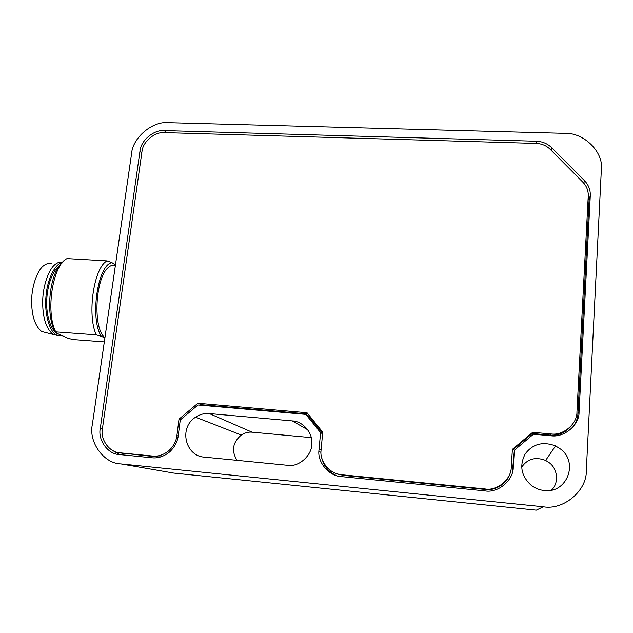 <?xml version="1.0" encoding="UTF-8"?>
<svg xmlns="http://www.w3.org/2000/svg" width="633" height="633" viewBox="0 0 633 633"><rect width="100%" height="100%" fill="white"/><g stroke="black" fill="none" stroke-linecap="round" stroke-linejoin="round"><path stroke-width="0.95" d="M543.28 506.764C563.37 510.515 587.052 490.678 586.3 470.707L601.35 169.612C603.803 152.031 583.697 132.368 564.834 133.349L168.212 122.667C152.426 120.943 132.566 137.765 131.569 153.708L92.347 424.553C88.367 442.063 103.852 463.688 121.014 463.934L543.28 506.764L536.293 510.151L173.719 473.08L121.014 463.934M115.396 265.385C113.022 264.665 110.64 265.393 108.243 267.577C95.267 277.919 92.576 328.543 104.928 337.666M551.406 490.132C558.979 483.43 557.918 469.377 549.563 462.937L545.638 460.42C535.447 456.607 527.463 458.838 521.695 467.13M311.23 437.617L252.1 432.181C248.5 431.801 244.892 432.75 241.284 435.029C232.643 442.427 231.219 450.87 237.035 460.341M164.414 130.588L536.412 141.238C542.418 141.507 547.49 143.636 551.62 147.631L584.449 180.603C588.532 184.852 590.478 189.837 590.296 195.565L579.06 411.98C579.527 424.957 563.987 437.989 550.75 435.733L533.429 434.222L514.344 450.237L513.26 467.178C513.553 480.289 498.036 493.305 484.997 490.892L341.219 476.594C329.809 476.317 318.011 463.443 318.834 451.424L320.599 432.663L305.826 414.386L197.994 404.993L180.263 419.94L178.253 435.654C177.533 441.802 174.581 447.294 169.399 452.12C163.725 456.559 157.926 458.45 151.991 457.786L119.431 454.549C108.029 454.415 97.656 440.038 100.291 428.319L139.956 151.295C140.597 140.661 153.89 129.409 164.414 130.588L166.147 132.661M544.222 490.496C539.482 490.053 535.043 488.233 530.889 485.02C521.149 475.842 519.242 465.492 525.176 453.98C532.662 443.907 542.79 441.217 555.552 445.893L560.609 449.106C578.926 462.644 566.757 493.748 544.222 490.496M209.23 413.547L292.351 420.921C302.123 421.04 312.457 432.022 311.808 442.681C312.971 454.344 299.274 467.526 287.611 465.302L203.889 457.089C185.414 455.815 178.459 427.734 195.597 417.187C200.155 414.291 204.704 413.08 209.23 413.547L252.1 432.181M320.599 432.663L322.577 433.747M119.882 454.597L112.563 450.443M322.601 433.542L308.303 415.873L305.826 414.386M336.97 475.794C328.828 472.337 323.724 466.236 321.659 457.485M514.344 450.237L512.319 472.645M588.16 193.01L589.078 199.925L577.945 413.578C577.779 417.875 576.346 422.084 573.656 426.191M308.034 413.998L201.302 404.709L200.685 405.231M160.94 456.836L156.62 456.876L120.626 452.911M572.177 424.783C566.306 432.355 558.955 435.781 550.124 435.077L532.234 433.518L512.334 450.213M510.586 471.324C508.861 482.386 495.742 491.232 485.297 489.459L343.466 475.399L337.397 473.919M104.318 341.891L72.866 339.533L67.913 338.22L55.941 332.895L55.736 331.874L96.263 334.857L101.28 336.25L104.88 337.998M115.443 265.061L111.994 262.671L107.104 260.899L67.066 258.596C52.792 264.721 45.307 311.768 55.736 331.874M101.28 336.25C89.641 318.636 97.775 264.365 111.994 262.671M107.104 260.899C93.961 267.142 86.8 314.656 96.263 334.857M61.947 263.154C48.646 274.39 45.354 317.956 55.941 332.895M59.676 265.694C52.452 270.378 47.198 285.887 46.755 300.066C45.9 315.843 51.249 330.877 57.192 333.045M62.596 262.371C54.58 263.605 46.945 280.815 45.964 296.671C44.207 314.174 49.975 332.744 56.82 335.102L62.05 335.609M62.722 262.228C60.19 261.69 57.682 262.426 55.174 264.452C48.947 268.978 42.941 285.396 42.688 300.96C42.514 317.228 45.948 328.377 52.982 334.39L58.109 335.601M51.392 263.771C48.796 263.043 46.193 263.7 43.598 265.749C37.616 270.022 31.872 285.428 31.65 300.026C31.5 315.297 34.823 325.781 41.604 331.478L46.249 332.665M576.94 411.964L588.247 195.89C588.413 190.66 586.641 186.11 582.914 182.233L550.14 149.269C546.374 145.622 541.745 143.675 536.254 143.43L164.556 132.621C154.824 131.522 142.536 141.927 141.95 151.762L102.427 428.581C99.99 439.421 109.596 452.698 120.128 452.817L152.648 456.037C158.052 456.638 163.361 454.937 168.56 450.933C173.442 446.455 176.227 441.343 176.9 435.591L179.004 419.149L197.852 403.261L307.005 412.732L322.735 432.165L320.907 451.835C320.345 462.881 331.194 474.473 341.598 474.742L485.147 488.961C497.19 491.184 511.511 479.165 511.25 467.059L512.39 449.343L532.67 432.323L550.789 433.898C563.014 435.979 577.359 423.944 576.94 411.964M532.67 432.323L532.234 433.518M197.852 403.261L201.302 404.709M179.004 419.149L180.563 419.687M318.961 448.892L320.971 449.802M513.26 467.178L513.039 468.024M579.06 411.98L577.945 413.578M590.296 195.565L589.078 199.925M584.449 180.603L583.8 183.19M551.62 147.631L551.232 150.361M536.412 141.238L536.191 143.422M139.956 151.295L141.745 153.186M100.291 428.319L102.388 428.85M292.351 420.921L307.709 429.767M550.789 433.898L550.124 435.077M485.147 488.961L485.297 489.459M341.598 474.742L343.466 475.399M120.128 452.817L124.448 453.687M152.648 456.037L156.62 456.876M176.9 435.591L178.205 435.979M320.923 452.334L318.834 451.424M56.82 335.102L53.868 334.881M52.99 334.398L41.604 331.478M241.284 435.029L195.597 417.187M555.552 445.893L545.638 460.42M170.269 451.337L168.56 450.933"/></g></svg>
